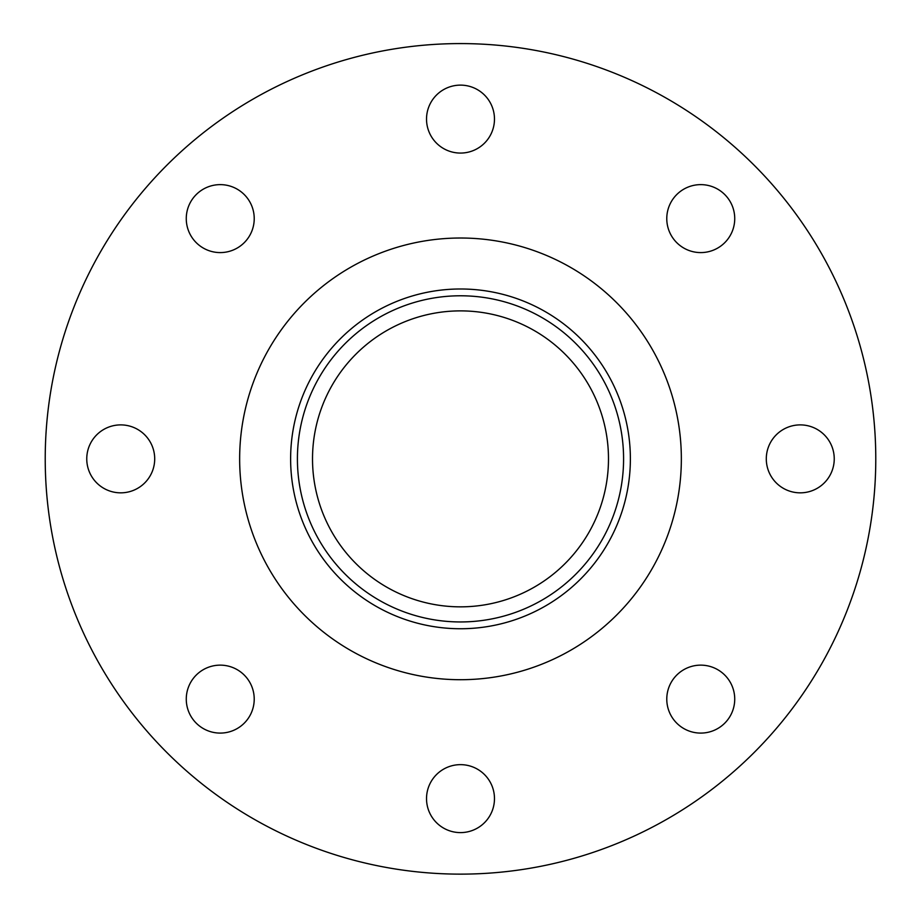 <?xml version="1.0" encoding="UTF-8"?>
<svg xmlns="http://www.w3.org/2000/svg" width="921" height="921" viewBox="0 0 921 921"><rect width="100%" height="100%" fill="white"/><g stroke="black" fill="none" stroke-linecap="round" stroke-linejoin="round"><path stroke-width="1.38" d="M460.5 628.744A169.878 169.878 0 0 0 607.618 373.926A169.878 169.878 0 0 0 313.382 373.926A169.878 169.878 0 0 0 460.5 628.744M460.5 621.951A163.086 163.086 0 0 1 319.265 377.322A163.086 163.086 0 0 1 601.735 377.322A163.086 163.086 0 0 1 460.5 621.951M460.5 606.847A147.982 147.982 0 0 0 588.657 384.874A147.982 147.982 0 0 0 332.343 384.874A147.982 147.982 0 0 0 460.5 606.847M196.219 723.135A33.973 33.973 0 0 1 196.219 675.093A33.973 33.973 0 0 1 244.272 675.093A33.973 33.973 0 0 1 244.272 723.135A33.973 33.973 0 0 1 196.219 723.135M86.758 458.865A33.973 33.973 0 0 1 120.732 424.892A33.973 33.973 0 0 1 154.705 458.865A33.973 33.973 0 0 1 120.732 492.839A33.973 33.973 0 0 1 86.758 458.865M196.219 194.584A33.973 33.973 0 0 1 244.272 194.584A33.973 33.973 0 0 1 244.272 242.637A33.973 33.973 0 0 1 196.219 242.637A33.973 33.973 0 0 1 196.219 194.584M460.5 85.123A33.973 33.973 0 0 1 494.473 119.097A33.973 33.973 0 0 1 460.5 153.07A33.973 33.973 0 0 1 426.527 119.097A33.973 33.973 0 0 1 460.5 85.123M724.781 194.584A33.973 33.973 0 0 1 724.781 242.637A33.973 33.973 0 0 1 676.728 242.637A33.973 33.973 0 0 1 676.728 194.584A33.973 33.973 0 0 1 724.781 194.584M834.242 458.865A33.973 33.973 0 0 1 800.268 492.839A33.973 33.973 0 0 1 766.295 458.865A33.973 33.973 0 0 1 800.268 424.892A33.973 33.973 0 0 1 834.242 458.865M724.781 723.135A33.973 33.973 0 0 1 676.728 723.135A33.973 33.973 0 0 1 676.728 675.093A33.973 33.973 0 0 1 724.781 675.093A33.973 33.973 0 0 1 724.781 723.135M460.5 832.607A33.973 33.973 0 0 1 426.527 798.634A33.973 33.973 0 0 1 460.5 764.649A33.973 33.973 0 0 1 494.473 798.634A33.973 33.973 0 0 1 460.5 832.607M460.5 874.133A415.267 415.267 0 0 0 820.139 251.226A415.267 415.267 0 0 0 100.861 251.226A415.267 415.267 0 0 0 460.5 874.133M460.5 679.71A220.844 220.844 0 0 0 651.757 348.437A220.844 220.844 0 0 0 269.243 348.437A220.844 220.844 0 0 0 460.5 679.71"/></g></svg>
